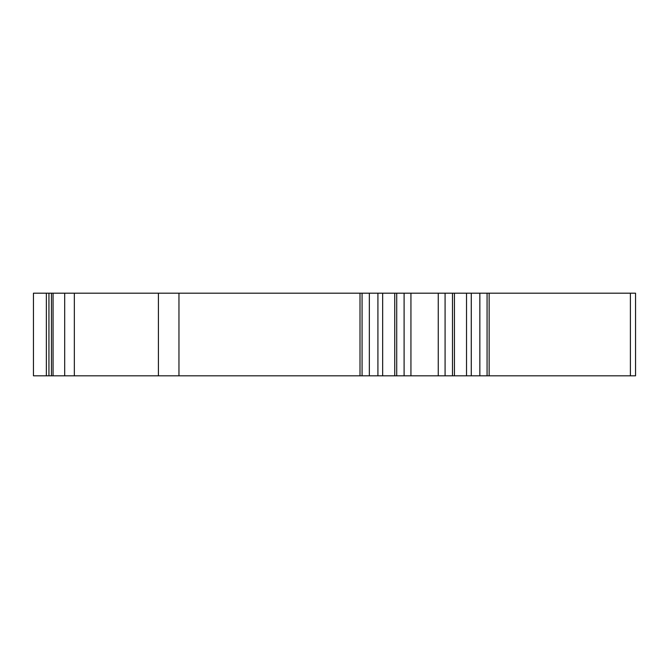 <?xml version="1.0" encoding="UTF-8"?>
<svg xmlns="http://www.w3.org/2000/svg" width="669" height="669" viewBox="0 0 669 669"><rect width="100%" height="100%" fill="white"/><g stroke="black" fill="none" stroke-linecap="round" stroke-linejoin="round"><path stroke-width="1" d="M46.362 293.189L635.55 293.189L635.55 375.811L46.362 375.811L46.362 293.189L33.45 293.189L33.45 375.811L46.362 375.811M48.937 293.189L48.937 375.811M53.068 293.189L53.068 375.811M74.334 293.189L74.334 375.811M158.411 293.189L158.411 375.811M178.958 293.189L178.958 375.811M360.006 293.189L360.006 375.811M369.347 293.189L369.347 375.811M396.709 293.189L396.709 375.811M452.478 293.189L452.478 375.811M479.849 293.189L479.849 375.811M489.139 293.189L489.139 375.811M51.454 293.189L51.454 375.811M64.684 293.189L64.684 375.811M362.071 293.189L362.071 375.811M377.918 293.189L377.918 375.811M382.66 293.189L382.66 375.811M394.743 293.189L394.743 375.811M404.101 293.189L404.101 375.811M410.933 293.189L410.933 375.811M438.254 293.189L438.254 375.811M445.086 293.189L445.086 375.811M454.443 293.189L454.443 375.811M466.527 293.189L466.527 375.811M471.277 293.189L471.277 375.811M487.074 293.189L487.074 375.811M630.39 293.189L630.39 375.811"/></g></svg>
